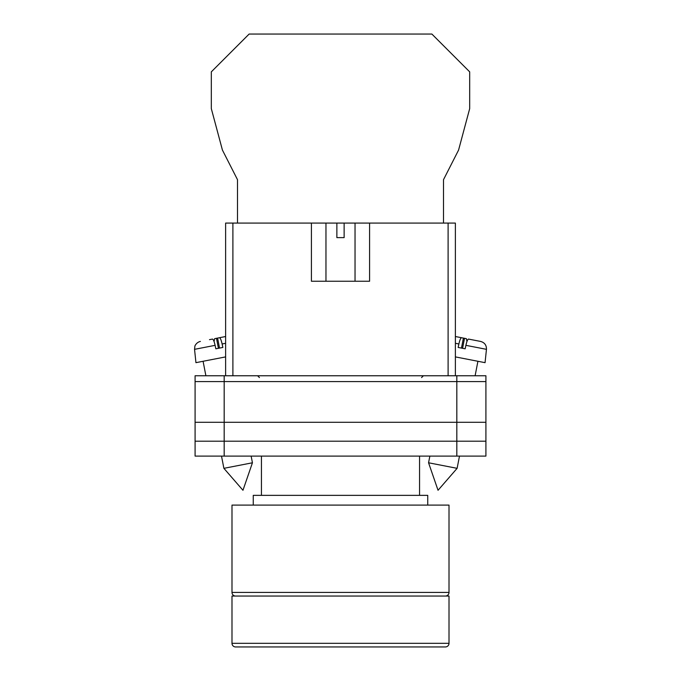 <?xml version="1.0" encoding="UTF-8"?>
<svg xmlns="http://www.w3.org/2000/svg" width="681" height="681" viewBox="0 0 681 681"><rect width="100%" height="100%" fill="white"/><g stroke="black" fill="none" stroke-linecap="round" stroke-linejoin="round"><path stroke-width="1.02" d="M195.089 381.581L195.089 456.1L195.089 375.759L224.177 375.759L224.177 456.1L485.911 456.1L485.911 381.581L195.089 381.581L195.089 456.1L224.177 456.1M485.911 381.581L485.911 375.759L224.177 375.759M456.823 375.759L456.823 441.194L195.089 441.194L195.089 456.1M456.823 456.1L456.823 441.194L485.911 441.194M195.089 422.297L485.911 422.297M428.562 462.782L438.036 490.277L457.113 468.332L428.562 462.782L429.864 456.1M455.376 356.895L485.059 362.667L486.455 349.336L465.889 345.335C466.817 341.317 467.711 339.232 468.545 339.087L480.616 341.436C484.6 342.56 486.549 345.199 486.455 349.336M465.889 345.335L465.157 348.8L461.599 348.11L458.151 347.438L458.883 343.973L455.376 343.292M461.463 348.085L463.403 338.091L461.539 337.725C460.697 337.87 459.811 339.955 458.883 343.973M466.945 341.53L466.374 338.67L459.862 337.401M455.376 336.525L461.539 337.725M462.578 348.297L464.519 338.304M252.438 462.782L242.964 490.277L223.887 468.332L252.438 462.782L251.136 456.1M225.624 356.895L195.941 362.667L194.545 349.336L215.111 345.335C214.183 341.317 213.289 339.232 212.455 339.087L209.476 339.666M215.111 345.335L215.843 348.8L219.401 348.11L222.849 347.438L222.117 343.973L225.624 343.292M219.537 348.085L217.597 338.091L219.461 337.725C220.303 337.87 221.189 339.955 222.117 343.973M214.055 341.53L214.626 338.67L225.624 336.525L219.461 337.725M218.422 348.297L216.481 338.304M443.51 223.079L443.51 179.673L458.577 150.067L469.686 108.619L469.686 71.854L431.873 34.05L249.127 34.05L211.314 71.854L211.314 108.619L222.423 150.067L237.49 179.673L237.49 223.079M445.374 596.054A3.635 3.635 0 0 0 449.009 592.419L449.009 505.106L231.991 505.106L231.991 592.419L449.009 592.419M235.626 596.054A3.635 3.635 0 0 1 231.991 592.419M427.745 505.106L427.745 495.359L253.255 495.359L253.255 505.106M419.564 495.359L419.564 456.1M261.436 495.359L261.436 456.1M433.201 646.95L247.799 646.95M231.991 643.315A3.635 3.635 0 0 0 235.626 646.95L445.374 646.95A3.635 3.635 0 0 0 449.009 643.315L449.009 596.054L231.991 596.054L231.991 643.315L449.009 643.315M311.421 223.079L336.865 223.079L336.865 237.626L344.135 237.626L344.135 223.079L369.579 223.079L369.579 281.244L311.421 281.244L311.421 223.079L232.893 223.079L232.893 375.759M448.107 375.759L448.107 223.079L369.579 223.079M225.624 375.759L225.624 223.079L232.893 223.079M336.865 223.079L344.135 223.079M448.107 223.079L455.376 223.079L455.376 375.759M421.565 377.58L423.386 375.759M259.435 377.58L257.614 375.759M457.113 468.332L459.488 456.1M475.108 375.759L477.917 361.279M223.887 468.332L221.512 456.1M205.892 375.759L203.083 361.279M194.545 349.336L194.885 346.246C194.553 346.586 196.188 342.296 200.384 341.436M355.039 223.079L355.039 281.244M325.961 223.079L325.961 281.244"/></g></svg>
